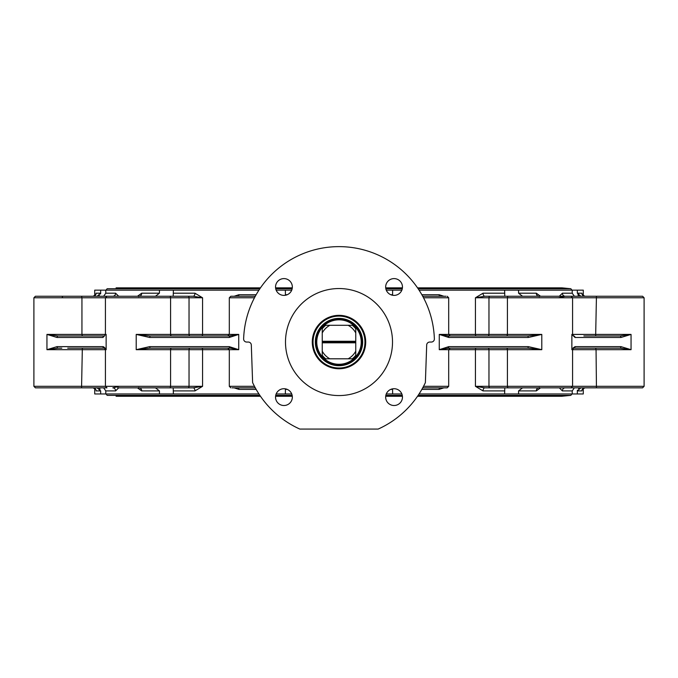 <?xml version="1.0" encoding="UTF-8"?>
<svg xmlns="http://www.w3.org/2000/svg" width="678" height="678" viewBox="0 0 678 678"><rect width="100%" height="100%" fill="white"/><g stroke="black" fill="none" stroke-linecap="round" stroke-linejoin="round"><path stroke-width="1.02" d="M105.938 290.226L107.166 288.726L259.869 288.726M105.938 393.876L107.166 395.376L259.869 395.376M610.285 296.252L583.877 296.252M578.597 388.587L580.851 387.858L610.285 387.858M80.919 387.858L94.123 387.858M193.171 296.252L202.561 297.778L194.967 293.193A3.051 1.797 90 0 1 193.171 296.252L136.142 296.252M292.337 397.113A8.399 8.399 0 0 1 283.938 405.512A8.399 8.399 0 0 1 275.539 397.113A8.399 8.399 0 0 1 283.938 388.714A8.399 8.399 0 0 1 292.337 397.113M283.938 295.388A8.399 8.399 0 0 1 275.539 286.989A8.399 8.399 0 0 1 283.938 278.599A8.399 8.399 0 0 1 292.337 286.989A8.399 8.399 0 0 1 283.938 295.388M394.062 388.714A8.399 8.399 0 0 1 402.461 397.113A8.399 8.399 0 0 1 394.062 405.512A8.399 8.399 0 0 1 385.663 397.113A8.399 8.399 0 0 1 394.062 388.714M385.663 286.989A8.399 8.399 0 0 1 394.062 278.599A8.399 8.399 0 0 1 402.461 286.989A8.399 8.399 0 0 1 394.062 295.388A8.399 8.399 0 0 1 385.663 286.989M392.562 295.252L392.638 290.142L386.274 290.142M401.842 290.142L392.638 290.142M291.726 290.142L285.362 290.142L285.438 295.252M419.072 393.96L583.283 393.96L583.283 388.35L584.36 387.909M386.274 393.96L401.842 393.96M276.158 393.96L291.726 393.96M93.674 387.918L94.717 388.35L94.717 393.96L258.928 393.96M258.928 290.142L94.717 290.142L94.717 295.752M285.362 290.142L276.158 290.142M584.326 296.184L583.283 295.752L583.283 290.142L419.072 290.142M504.618 393.96L504.805 387.858M571.198 387.85L642.575 387.858L644.1 386.324L488.965 386.324A1.526 1.076 90 0 0 490.041 387.858L484.829 387.858L475.439 386.324L483.033 390.909L504.618 390.909M421.86 389.384L439.132 389.384L443.836 387.858M504.568 387.858L514.729 387.858M522.535 387.858L518.568 390.909L518.568 393.96M572.215 393.96L572.215 390.909L574.359 387.858M559.325 387.858L562.384 390.909L572.215 390.909M539.264 387.494L538.773 387.858A3.051 2.466 -90 0 0 536.306 390.909L540.527 387.858M582.538 387.858L580.851 387.858L577.325 390.909L577.325 393.96M582.377 389.341L581.885 390.909L582.377 389.341M577.325 390.748L577.436 390.164M578.461 295.413L577.936 294.888M577.325 290.142L577.325 293.193L580.851 296.252M582.377 294.769L581.885 293.193L582.309 294.693M574.359 296.252L572.215 293.193L572.215 290.142M518.568 290.142L518.568 293.193L522.535 296.252M540.527 296.252L536.306 293.193L518.568 293.193M572.215 293.193L562.384 293.193L559.325 296.252M504.568 296.252L514.729 296.252M504.805 296.252L504.618 290.142M443.836 296.252L439.132 294.718L421.86 294.718M504.618 293.193L483.033 293.193L475.439 297.778L484.829 296.252L490.041 296.252A1.526 1.076 90 0 0 488.965 297.778L644.1 297.778L642.575 296.252L571.198 296.252M173.382 290.142L173.195 296.252M256.14 294.718L238.868 294.718L234.164 296.252M312.278 342.051A26.722 26.722 0 0 0 352.357 365.188A26.722 26.722 0 0 0 352.357 318.914A26.722 26.722 0 0 0 312.278 342.051M392.511 342.051A53.511 53.511 0 0 1 312.244 388.392A53.511 53.511 0 0 1 312.244 295.71A53.511 53.511 0 0 1 392.511 342.051M429.742 342.051A3.051 3.051 0 0 0 426.691 345L425.377 382.612A95.42 95.42 0 0 1 378.146 429.081L299.854 429.081A95.42 95.42 0 0 1 252.623 382.612L251.309 345A3.051 3.051 0 0 0 248.258 342.051L246.682 342.051A3.051 3.051 0 0 1 243.631 338.898A95.42 95.42 0 0 1 339 246.631A95.42 95.42 0 0 1 434.369 338.898A3.051 3.051 0 0 1 431.318 342.051L429.742 342.051M490.041 387.858L571.045 387.858L572.579 386.324L572.579 349.687L596.055 349.687L595.657 348.161M582.326 389.325L584.928 387.858A3.051 3.034 -90 0 0 581.885 390.909L577.325 390.909M97.149 387.858L100.675 390.909L100.675 393.96M99.539 388.689L100.064 389.214M62.588 387.858L67.715 387.858L62.588 387.858M103.641 387.858L105.785 390.909L105.785 393.96M117.684 387.858L169.5 387.858A1.526 1.076 -90 0 0 170.585 386.324L33.9 386.324L35.425 387.858L106.802 387.85M119.523 386.324L112.819 387.858A3.051 2.788 -90 0 1 115.616 390.909L118.675 387.858M159.432 393.96L159.432 390.909L155.465 387.858M137.473 387.858L141.694 390.909L159.432 390.909M163.271 387.858L173.432 387.858M173.195 387.858L173.382 393.96M169.5 387.858L193.171 387.858A3.051 1.797 -90 0 1 194.967 390.909L202.561 386.324L193.171 387.858M234.164 387.858L238.868 389.384L256.14 389.384M285.438 388.85L285.362 393.96M238.241 387.858A1.526 0.627 -90 0 1 238.868 389.384M392.638 393.96L392.562 388.85M439.132 389.384A1.526 0.627 90 0 1 439.759 387.858M610.285 335.949L619.895 335.949A1.526 1.085 90 0 1 620.98 337.474L631.048 334.415L572.579 334.415L572.579 297.778L571.045 296.252L490.041 296.252M483.033 293.193A3.051 1.797 -90 0 0 484.829 296.252M582.326 294.777L584.928 296.252A3.051 3.034 90 0 1 581.885 293.193L577.325 293.193M562.384 293.193A3.051 2.788 -90 0 0 565.181 296.252L558.477 297.778M100.675 293.354L100.564 293.938M99.403 295.523L97.149 296.252L100.675 293.193L100.675 290.142M100.675 293.193L96.115 293.193L95.674 294.65M105.785 290.142L105.785 293.193L103.641 296.252L105.404 296.252M62.588 296.252L67.715 296.252L62.588 296.252L62.19 297.778M81.555 296.252L35.425 296.252L33.9 297.778L81.945 297.778L81.555 296.252L106.802 296.252M96.115 293.193A3.051 3.034 -90 0 1 93.081 296.252M155.465 296.252L159.432 293.193L159.432 290.142M159.432 293.193L141.694 293.193A3.051 2.466 -90 0 1 139.227 296.252L138.736 296.608M118.675 296.252L115.616 293.193L105.785 293.193M141.694 293.193L137.473 296.252M238.868 294.718A1.526 0.627 -90 0 1 238.241 296.252L255.284 296.252L230.834 296.252L229.308 297.778L254.47 297.778M439.759 296.252A1.526 0.627 90 0 1 439.132 294.718M422.716 387.858L447.166 387.858L448.692 386.324L423.53 386.324M445.921 296.252L422.716 296.252M232.079 387.858L255.284 387.858M138.736 387.494L139.227 387.858A3.051 2.466 -90 0 1 141.694 390.909M95.674 389.325L93.072 387.858A3.051 3.034 -90 0 1 96.115 390.909L100.675 390.909M565.181 387.858A3.051 2.788 -90 0 0 562.384 390.909M484.829 387.858A3.051 1.797 -90 0 0 483.033 390.909M169.5 296.252L106.955 296.252L105.421 297.778L170.585 297.778A1.526 1.076 -90 0 0 169.5 296.252M112.819 296.252A3.051 2.788 90 0 0 115.616 293.193M94.123 296.252L94.717 296.252M95.437 296.252L97.149 296.252M539.264 296.608L538.773 296.252A3.051 2.466 90 0 1 536.306 293.193M619.895 348.161L631.048 349.687L620.98 346.636A1.526 1.085 -90 0 1 619.895 348.161L573.596 348.161A1.526 1.475 90 0 0 575.037 346.636L573.571 348.161A1.526 1.475 -90 0 0 575.037 346.636L572.885 348.161M596.445 387.858L596.055 349.687L631.048 349.687L631.048 334.415L619.895 335.949L583.877 335.949M573.613 335.949L572.579 334.415L571.859 334.415L573.571 335.949A1.526 1.475 90 0 1 575.037 337.474L620.98 337.474M573.571 348.161L572.579 349.687L571.859 349.687L571.859 334.415L575.037 337.474M229.13 348.161L230.317 348.161A1.526 1.068 -90 0 1 229.249 346.636L149.668 346.636L150.075 348.161L230.317 348.161L238.732 349.687L229.249 346.636M149.668 346.636L136.21 349.687L150.075 348.161M149.668 337.474L150.075 335.949L136.21 334.415L149.668 337.474L229.249 337.474A1.526 1.068 -90 0 1 230.317 335.949L150.075 335.949M229.249 337.474L238.732 334.415L229.13 335.949M102.963 337.474L104.429 335.949A1.526 1.475 90 0 0 102.963 337.474L57.02 337.474A1.526 1.085 90 0 1 58.105 335.949L46.952 334.415L57.02 337.474M67.715 348.161L104.404 348.161L106.141 349.687L106.141 334.415L105.421 334.415L104.429 335.949L58.105 335.949M94.123 348.161L104.404 348.161A1.526 1.475 -90 0 1 102.963 346.636L103.056 346.636M103.641 346.805L105.115 348.161M58.105 348.161L61.791 348.161L58.105 348.161A1.526 1.085 -90 0 1 57.02 346.636L46.952 349.687L58.105 348.161M82.343 335.949L81.945 334.415L105.421 334.415L105.421 297.778L81.945 297.778L81.945 334.415L46.952 334.415L46.952 349.687L106.141 349.687L102.963 346.636L57.02 346.636M528.332 337.474L527.925 335.949L447.683 335.949A1.526 1.068 90 0 1 448.751 337.474L528.332 337.474L541.79 334.415L527.925 335.949M448.87 335.949L439.268 334.415L448.751 337.474M448.751 346.636A1.526 1.068 90 0 1 447.683 348.161L527.925 348.161L528.332 346.636L448.751 346.636L439.268 349.687L448.87 348.161M527.925 348.161L541.79 349.687L528.332 346.636M362.366 353.357A25.959 25.959 0 0 1 317.524 356.628A25.959 25.959 0 0 1 337.11 316.168A25.959 25.959 0 0 1 362.366 353.357M360.298 352.365A23.662 23.662 0 0 0 337.28 318.448A23.662 23.662 0 0 0 319.423 355.34A23.662 23.662 0 0 0 360.298 352.365M355.755 328.779A21.374 21.374 0 0 0 352.272 325.296L348.136 325.296A19.086 19.086 0 0 1 355.755 332.915L355.755 328.779M352.272 358.806A21.374 21.374 0 0 0 355.755 355.323L355.755 351.187A19.086 19.086 0 0 1 348.136 358.806L352.272 358.806M322.245 355.323A21.374 21.374 0 0 0 325.728 358.806L329.864 358.806A19.086 19.086 0 0 1 322.245 351.187L322.245 355.323M329.864 325.296L325.728 325.296A21.374 21.374 0 0 0 322.245 328.779L322.245 332.915A19.086 19.086 0 0 1 329.864 325.296L348.136 325.296M355.755 341.288L355.755 342.814L322.245 342.814L322.245 341.288L355.755 341.288L355.755 332.915M355.755 351.187L355.755 342.814M355.755 356.052L355.755 355.323L355.755 356.052A21.832 21.832 0 0 1 352.992 358.806M322.245 328.059L322.245 328.779L322.245 328.059A21.832 21.832 0 0 1 325.008 325.296L325.728 325.296L325.008 325.296M322.245 342.814L322.245 351.187M322.245 332.915L322.245 341.288M329.864 358.806L348.136 358.806M322.245 342.051L355.755 342.051M325.008 358.806L325.728 358.806L325.008 358.806A21.832 21.832 0 0 1 322.245 356.052M352.992 325.296L352.272 325.296L352.992 325.296A21.832 21.832 0 0 1 355.755 328.059M339 319.821A22.238 22.238 0 0 1 358.255 353.17A22.238 22.238 0 0 1 319.745 353.17A22.238 22.238 0 0 1 339 319.821M339 319.152A22.899 22.899 0 0 0 319.169 353.501A22.899 22.899 0 0 0 358.832 353.501A22.899 22.899 0 0 0 339 319.152M316.101 342.051A22.899 22.899 0 0 1 335.949 319.355A22.899 22.899 0 0 0 317.406 349.687M337.313 315.389L335.059 315.626L337.313 315.389M275.726 288.726L292.159 288.726M385.841 288.726L402.274 288.726M418.131 288.726L570.834 288.726L561.909 287.853L417.538 287.853M275.726 395.376L292.159 395.376M385.841 395.376L402.274 395.376M418.131 395.376L570.834 395.376L561.909 396.249L417.538 396.249L561.909 396.249M392.638 294.718L390.774 294.718M287.226 294.718L285.362 294.718M476.287 348.161A1.526 0.856 90 0 0 475.439 349.687L475.439 386.324L488.965 386.324L488.965 349.687L541.79 349.687L541.79 334.415L488.965 334.415L488.965 297.778L475.439 297.778L475.439 334.415L439.268 334.415L439.268 349.687L488.965 349.687A1.526 1.076 90 0 0 487.88 348.161M518.568 390.909L536.306 390.909M194.967 293.193L173.382 293.193M187.959 387.858A1.526 1.076 -90 0 0 189.035 386.324L202.561 386.324L202.561 349.687L238.732 349.687L238.732 334.415L202.561 334.415L202.561 297.778L189.035 297.778A1.526 1.076 -90 0 0 187.959 296.252M105.785 390.909L115.616 390.909M173.382 390.909L194.967 390.909M285.362 389.384L287.226 389.384M390.774 389.384L392.638 389.384M423.53 297.778L448.692 297.778L447.166 296.252M254.47 386.324L229.308 386.324L230.834 387.858M596.445 296.252L595.657 335.949M620.98 346.636L575.037 346.636M171.661 335.949A1.526 1.076 90 0 1 170.585 334.415L136.21 334.415L136.21 349.687L189.035 349.687L189.035 386.324L170.585 386.324L170.585 349.687A1.526 1.076 -90 0 1 171.661 348.161M81.555 387.858L82.343 348.161M508.5 296.252A1.526 1.076 90 0 0 507.415 297.778L507.415 334.415A1.526 1.076 -90 0 1 506.339 335.949M487.88 335.949A1.526 1.076 -90 0 0 488.965 334.415L475.439 334.415A1.526 0.856 -90 0 0 476.287 335.949M506.339 348.161A1.526 1.076 90 0 1 507.415 349.687L507.415 386.324A1.526 1.076 90 0 0 508.5 387.858M170.585 297.778L189.035 297.778L189.035 334.415L170.585 334.415L170.585 297.778M190.12 348.161A1.526 1.076 -90 0 0 189.035 349.687L202.561 349.687A1.526 0.856 -90 0 0 201.713 348.161M190.12 335.949A1.526 1.076 90 0 1 189.035 334.415L202.561 334.415A1.526 0.856 90 0 1 201.713 335.949M572.062 290.226L570.834 288.726M572.062 393.876L570.834 395.376M116.091 396.249L260.462 396.249L116.091 396.249M275.59 396.249L292.294 396.249L275.59 396.249M385.706 396.249L402.41 396.249L385.706 396.249M402.41 287.853L385.706 287.853M292.294 287.853L275.59 287.853M260.462 287.853L116.091 287.853M448.692 386.324L448.692 349.687L450.217 348.161M450.217 335.949L448.692 334.415L448.692 297.778M229.308 386.324L229.308 349.687L227.783 348.161M227.783 335.949L229.308 334.415L229.308 297.778M93.072 296.252L95.674 294.777M104.429 348.161L105.421 349.687L105.421 386.324L106.955 387.858M104.387 348.153L104.997 348.628M642.575 387.858L644.1 386.324L644.1 297.778L642.575 296.252M35.425 387.858L33.9 386.324L33.9 297.778L35.425 296.252"/></g></svg>
